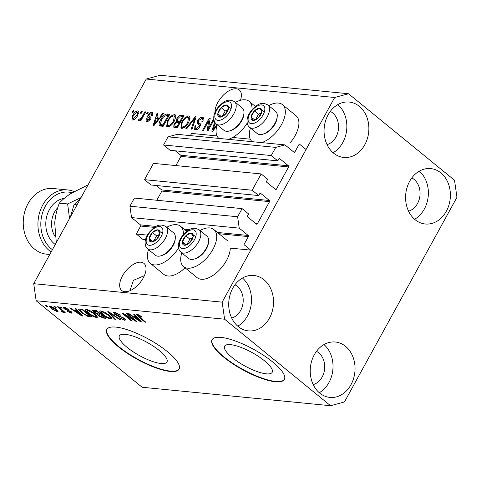 <?xml version="1.0" encoding="UTF-8"?>
<svg xmlns="http://www.w3.org/2000/svg" width="481" height="481" viewBox="0 0 481 481"><rect width="100%" height="100%" fill="white"/><g stroke="black" fill="none" stroke-linecap="round" stroke-linejoin="round"><path stroke-width="0.72" d="M250.276 139.183L232.678 137.458M216.991 135.919L191.588 133.429L190.386 135.618M261.159 173.93L252.194 190.229L144.516 179.678L153.475 163.378L261.159 173.93L267.676 179.251L266.63 181.157A0.824 0.661 -84.4 0 0 266.793 182.299L275.487 189.394A0.824 0.661 -84.4 0 0 276.413 189.141L288.618 166.943A0.824 0.661 -84.4 0 0 288.456 165.807L279.756 158.712A0.824 0.661 -84.4 0 0 278.836 158.958L277.784 160.864L271.26 155.543L275.745 147.39L284.992 144.889L293.957 152.212A0.824 0.661 -84.4 0 0 294.883 151.96L299.272 143.981L306.066 149.531L250.763 250.12L230.267 248.112A23.924 12.578 -50.8 0 1 226.467 260.534A23.924 12.578 -50.8 0 1 197.15 277.675L183.562 266.582A23.924 12.578 -50.8 0 0 212.885 249.441A23.924 12.578 -50.8 0 0 213.817 229.521A23.924 12.578 -50.8 0 0 200.042 230.525M284.992 144.889L177.315 134.337L168.061 136.838L275.745 147.39M271.26 155.543L163.582 144.991L168.061 136.838M277.784 160.864L170.106 150.312L163.582 144.991M288.456 165.807L180.772 155.255L175.355 150.83M180.772 155.255A0.824 0.661 -84.4 0 1 180.934 156.391L175.89 165.572M250.763 250.12L243.969 244.576L248.358 236.598A0.824 0.661 -84.4 0 0 248.196 235.462L239.225 228.138L237.608 216.763L242.087 208.616L248.611 213.937L247.559 215.843A0.824 0.661 -84.4 0 0 247.721 216.985L256.415 224.08A0.824 0.661 -84.4 0 0 257.341 223.833L269.546 201.629A0.824 0.661 -84.4 0 0 269.384 200.493L260.69 193.398A0.824 0.661 -84.4 0 0 259.764 193.645L258.718 195.557L151.034 184.999L144.516 179.678M258.718 195.557L252.194 190.229M269.384 200.493L161.706 189.941L156.283 185.516M161.706 189.941A0.824 0.661 -84.4 0 1 161.869 191.077L156.818 200.258M242.087 208.616L134.409 198.064L129.924 206.211L237.608 216.763M239.225 228.138L131.547 217.586L129.924 206.211M156.133 226.437L140.512 224.91L131.547 217.586M140.512 224.91A0.824 0.661 -84.4 0 1 140.674 226.046L136.291 234.025L147.402 235.113M145.454 239.803L143.085 239.568L136.291 234.025M266.282 373.839A27.14 7.624 -151.2 0 0 272.186 372.312A27.14 7.624 -151.2 0 0 258.724 356.577A27.14 7.624 -151.2 0 0 230.525 344.643A27.14 7.624 -151.2 0 0 224.621 346.17A27.14 7.624 -151.2 0 0 238.083 361.904A27.14 7.624 -151.2 0 0 266.282 373.839M161.051 363.522A27.14 7.624 -151.2 0 0 166.949 362.001A27.14 7.624 -151.2 0 0 153.487 346.266A27.14 7.624 -151.2 0 0 125.288 334.331A27.14 7.624 -151.2 0 0 119.39 335.852A27.14 7.624 -151.2 0 0 132.852 351.587A27.14 7.624 -151.2 0 0 161.051 363.522M170.154 371.458A41.24 11.58 -151.2 0 0 179.118 369.143A41.24 11.58 -151.2 0 0 158.658 345.232A41.24 11.58 -151.2 0 0 115.807 327.092A41.24 11.58 -151.2 0 0 106.836 329.407A41.24 11.58 -151.2 0 0 127.297 353.319A41.24 11.58 -151.2 0 0 170.154 371.458M106.938 329.238A41.24 11.58 -151.2 0 0 127.772 353.162A41.24 11.58 -151.2 0 0 170.346 371.11A41.24 11.58 -151.2 0 0 179.209 368.969M275.385 381.77A41.24 11.58 -151.2 0 0 284.355 379.455A41.24 11.58 -151.2 0 0 263.895 355.543A41.24 11.58 -151.2 0 0 221.038 337.403A41.24 11.58 -151.2 0 0 212.073 339.718A41.24 11.58 -151.2 0 0 232.533 363.63A41.24 11.58 -151.2 0 0 275.385 381.77M212.169 339.55A41.24 11.58 -151.2 0 0 233.002 363.474A41.24 11.58 -151.2 0 0 275.577 381.421A41.24 11.58 -151.2 0 0 284.445 379.281M124.747 291.69A17.526 9.217 -50.8 0 0 141.745 280.423A17.526 9.217 -50.8 0 0 143.933 263.372A17.526 9.217 -50.8 0 0 140.957 262.205A17.526 9.217 -50.8 0 0 123.954 273.473A17.526 9.217 -50.8 0 0 121.765 290.53A17.526 9.217 -50.8 0 0 124.747 291.69M240.482 100.27A17.526 9.217 -50.8 0 0 239.279 89.935A17.526 9.217 -50.8 0 0 236.303 88.775A17.526 9.217 -50.8 0 0 222.162 96.398A17.526 9.217 -50.8 0 0 215.025 112.283M327.044 144.631A17.526 14.069 95.6 0 0 338.233 130.549A17.526 14.069 95.6 0 0 332.545 112.843A17.526 14.069 95.6 0 0 330.303 111.37M231.698 318.061A17.526 14.069 95.6 0 0 242.887 303.98A17.526 14.069 95.6 0 0 237.199 286.279A17.526 14.069 95.6 0 0 234.956 284.806M313.221 384.608A17.526 14.069 95.6 0 0 324.404 370.526A17.526 14.069 95.6 0 0 318.723 352.826A17.526 14.069 95.6 0 0 316.48 351.352M408.567 211.171A17.526 14.069 95.6 0 0 419.751 197.096A17.526 14.069 95.6 0 0 414.069 179.389A17.526 14.069 95.6 0 0 411.826 177.916M440.861 172.877A27.838 22.348 -84.4 0 1 448.905 205.128A27.838 22.348 -84.4 0 1 425.276 223.996A27.838 22.348 -84.4 0 1 415.115 219.703A27.838 22.348 -84.4 0 1 407.07 187.446A27.838 22.348 -84.4 0 1 430.705 168.584A27.838 22.348 -84.4 0 1 440.861 172.877M419.336 171.14A27.838 22.348 -84.4 0 1 428.204 196.308A27.838 22.348 -84.4 0 1 414.616 219.282M345.514 346.308A27.838 22.348 -84.4 0 1 353.559 378.565A27.838 22.348 -84.4 0 1 329.93 397.426A27.838 22.348 -84.4 0 1 319.769 393.139A27.838 22.348 -84.4 0 1 311.724 360.882A27.838 22.348 -84.4 0 1 335.359 342.015A27.838 22.348 -84.4 0 1 345.514 346.308M323.99 344.57A27.838 22.348 -84.4 0 1 332.858 369.745A27.838 22.348 -84.4 0 1 319.27 392.718M263.991 279.762A27.838 22.348 -84.4 0 1 272.042 312.019A27.838 22.348 -84.4 0 1 248.406 330.886A27.838 22.348 -84.4 0 1 238.251 326.593A27.838 22.348 -84.4 0 1 230.201 294.336A27.838 22.348 -84.4 0 1 253.836 275.469A27.838 22.348 -84.4 0 1 263.991 279.762M242.466 278.024A27.838 22.348 -84.4 0 1 251.341 303.198A27.838 22.348 -84.4 0 1 237.746 326.172M359.337 106.331A27.838 22.348 -84.4 0 1 367.388 138.582A27.838 22.348 -84.4 0 1 343.753 157.449A27.838 22.348 -84.4 0 1 333.598 153.156A27.838 22.348 -84.4 0 1 325.547 120.905A27.838 22.348 -84.4 0 1 349.182 102.038A27.838 22.348 -84.4 0 1 359.337 106.331M337.812 104.593A27.838 22.348 -84.4 0 1 346.687 129.762A27.838 22.348 -84.4 0 1 333.099 152.736M185.071 267.815A23.924 12.578 129.2 0 1 163.865 274.41L150.276 263.323A23.924 12.578 129.2 0 1 148.503 249.627M178.499 248.064A23.924 12.578 129.2 0 1 150.276 263.323M268.693 105.652A23.924 12.578 129.2 0 1 282.461 104.648L296.049 115.741A23.924 12.578 129.2 0 1 295.118 135.66A23.924 12.578 129.2 0 1 289.965 143.073M282.461 104.648A23.924 12.578 129.2 0 1 281.529 124.573A23.924 12.578 129.2 0 1 261.658 142.604M217.153 124.753A23.924 12.578 -50.8 0 0 218.885 138.414M228.379 139.346A23.924 12.578 -50.8 0 0 247.144 123.196M144.384 275.655L133.411 280.333L129.954 290.716M456.95 197.318L344.444 401.966L330.567 405.717L142.129 387.253L36.153 300.745L33.718 283.682L146.23 79.034L160.101 75.283L348.539 93.747L454.521 180.255L456.95 197.318M213.907 120.13L208.045 130.784L207.101 130.694L208.808 120.659L203.487 130.339L202.597 130.249L209.271 118.11L210.221 118.2L208.52 128.223L213.708 118.783M200.204 123.731L199.411 123.082C200.625 123.539 200.787 124.729 199.886 126.647C198.587 128.77 197.144 129.798 195.575 129.726L194.673 129.401L194.937 125.842L195.911 125.775L195.701 128.084L196.326 128.307L199.014 126.527L199.411 125.27L197.348 123.557L197.625 120.527C199.044 118.254 200.589 117.166 202.267 117.256L203.235 117.611L202.874 121.639L201.9 121.705L202.074 118.921L201.407 118.669L198.533 120.581L198.623 122.547L199.892 123.425M185.876 128.613L195.244 116.733L196.164 116.823L192.051 129.215L191.137 129.124L194.973 118.206L186.802 128.704L185.876 128.613M188.612 115.921L189.508 116.258L190.091 118.067L188.666 122.318C186.784 125.938 184.482 127.958 181.758 128.373L180.868 128.03L181.8 121.801L185.071 117.526L188.612 115.921L189.989 117.033M174.369 114.526L175.27 114.863L175.848 116.673L174.429 120.923C172.547 124.543 170.244 126.563 167.52 126.978L166.63 126.635L167.562 120.406L170.833 116.131L174.369 114.526L175.751 115.638M159.77 117.081L162.512 113.528L163.438 113.618L154.028 125.493L153.162 125.403L157.101 112.999L158.021 113.089L156.776 116.787L159.77 117.081L160.329 117.538M132.119 112.374L133.069 110.642L133.958 110.732L133.009 112.464L132.119 112.374M330.567 405.717L224.591 319.21L222.162 302.152L33.718 283.682M222.162 302.152L334.668 97.499L146.23 79.034M132.708 115.356C134.037 112.71 135.69 111.237 137.662 110.925L138.3 111.165L137.542 115.735C136.213 118.332 134.578 119.775 132.636 120.07L131.992 119.829L132.708 115.356L133.363 115.891M140.35 113.185L141.3 111.448L142.19 111.538L141.24 113.269L140.35 113.185M142.346 116.372L144.859 111.796L145.749 111.887L140.897 120.713L140.007 120.629L140.783 119.216L138.871 120.683L138.287 120.124L139.316 118.897L139.833 119.114L141.198 118.164L142.346 116.372L142.995 116.901M138.871 120.683L138.287 120.124L138.967 120.683M146.464 113.781L147.42 112.049L148.31 112.133L147.354 113.871L146.464 113.781M150.192 119.162L148.617 117.863C147.535 117.532 147.384 116.564 148.166 114.959C149.272 113.137 150.493 112.253 151.84 112.314L152.561 112.578L152.399 115.362L151.425 115.434L151.082 113.57L149.176 114.827L148.936 115.65L150.036 116.6L150.204 119.138C149.176 120.785 148.058 121.555 146.843 121.465L146.122 121.2L146.2 118.741L147.18 118.669L147.511 120.196L149.218 119.228L149.338 118.47L148.142 117.514M152.892 114.839L151.082 113.57M148.936 115.65L150.373 116.919M148.461 121.164L147.102 120.052L148.515 121.02M160.624 119.811C162.446 116.198 164.652 114.262 167.256 113.991L169.781 114.237L163.107 126.383L159.451 125.788C158.67 124.375 159.061 122.378 160.624 119.811L161.273 120.34M176.828 118.687C178.198 116.336 179.714 115.236 181.379 115.374L184.019 115.632L177.345 127.778L173.755 127.206L174.014 124.23L176.371 121.783L176.828 118.687L177.495 119.228M216.787 126.016L212.65 131.235L211.784 131.151L214.652 122.108M133.922 319.667L126.353 313.486L127.243 313.576L136.748 321.338L135.804 321.248L124.609 314.706L132.191 320.893L131.301 320.803L121.789 313.041L122.739 313.137L133.922 319.667L134.163 319.228M114.646 314.243L113.414 312.47L114.574 312.247L120.653 315.145L119.883 315.163L115.608 313.143L114.809 313.293L115.506 314.303L124.369 318.344L125.541 320.009L124.489 320.226L119.017 317.646L123.346 319.318L124.11 319.18L123.455 318.236L122.21 317.424L118.236 316.227L114.646 314.243L114.929 313.732M114.58 319.168L107.768 311.664L108.688 311.754L120.761 319.769L119.841 319.679L109.385 312.626L115.506 319.258L114.58 319.168L114.893 318.59M100.92 310.906L104.936 312.373L109.067 315.121L111.802 318.596L110.672 318.873C107.858 318.242 105.099 316.799 102.399 314.55L99.856 311.844L99.789 311.171L100.92 310.906M86.682 309.511L90.699 310.979L94.829 313.726L97.565 317.201L96.434 317.478C93.621 316.847 90.861 315.404 88.155 313.155L85.612 310.449L85.552 309.776L86.682 309.511M55.291 307.497L53.932 306.391L54.822 306.481L56.181 307.587L55.291 307.497L55.531 307.058M51.347 308.676L49.266 306.12L50.084 305.928L56.055 309.085L58.063 311.58L57.245 311.772L51.347 308.676L51.593 308.219M137.283 314.472L139.292 315.151L142.093 317.069L141.33 317.087L138.354 315.374L138.185 315.873L145.875 322.234L144.985 322.144L138.528 316.877L136.562 314.622L137.283 314.472M138.648 314.839L138.185 315.873M224.591 319.21L36.153 300.745M77.128 310.702L75.03 308.459L75.956 308.549L82.732 316.047L81.866 315.963L69.619 307.93L70.545 308.02L74.134 310.413L77.128 310.702L77.423 310.167M65.362 307.581L64.995 308.868L71.35 311.736L72.222 312.987L71.344 313.155L67.34 311.345L70.328 312.343L70.599 311.766L64.274 308.916L63.252 307.479L64.147 307.305L68.494 309.325L64.544 308.195L64.953 307.455M70.328 312.343L70.827 311.345M61.297 308.087L59.939 306.98L60.828 307.064L62.187 308.177L61.297 308.087L61.544 307.648M60.967 309.656L57.383 306.728L58.273 306.818L65.188 312.464L64.298 312.373L63.197 311.472L63.372 312.373L62.163 311.989L61.508 311.213L62.235 311.375L62.223 310.792L60.967 309.656L61.207 309.217M62.235 311.375L62.506 310.275M47.06 306.692L45.701 305.585L46.591 305.669L47.95 306.782L47.06 306.692L47.3 306.253M81.325 312.53L78.493 309.151L82.299 309.169L91.811 316.937L87.855 316.42L81.325 312.53L81.572 312.079M94.102 312.331L92.707 310.479L96.537 310.564L106.048 318.332L103.391 318.067L98.653 315.885L97.613 314.352L94.102 312.331L94.372 311.844M135.75 316.45L133.658 314.201L134.584 314.291L141.36 321.789L140.488 321.705L128.241 313.672L129.167 313.762L132.756 316.155L135.75 316.45L136.045 315.915M334.668 97.499L348.539 93.747M252.014 109.74A23.924 12.578 -50.8 0 0 249.182 101.389A23.924 12.578 -50.8 0 0 235.413 102.393M252.164 141.673A23.924 12.578 129.2 0 1 250.439 128.018M166.763 227.266A23.924 12.578 129.2 0 1 180.531 226.262A23.924 12.578 129.2 0 1 183.363 234.614M181.788 252.892A23.924 12.578 -50.8 0 0 183.562 266.582M141.564 316.654L141.33 317.087M145.226 321.705L144.985 322.144M138.775 316.426L138.528 316.877M82.167 315.416L81.866 315.963M79.906 313.762L77.946 311.586L75.541 311.345L81.307 315.193L79.906 313.762L80.195 313.239M78.229 311.063L77.946 311.586M81.56 314.742L81.307 315.193M75.956 310.588L75.541 311.345M67.947 308.94L67.725 309.337M71.867 312.211L71.344 313.155M69.979 310.834L69.739 311.267M64.556 308.399L64.274 308.916M64.538 311.935L64.298 312.373M63.438 311.033L63.197 311.472M62.921 310.612L62.163 311.989M57.804 310.756L57.245 311.772M51.323 306.229L51.046 306.728C50.319 306.914 50.691 307.575 52.164 308.706L56.283 310.966L57.161 310.053M56.283 310.966C57.017 310.786 56.65 310.131 55.171 309L50.625 306.842L51.016 306.126M55.405 308.568L55.171 309M88.209 315.783L87.855 316.42M89.809 315.939L82.522 309.992L79.912 309.986L82.227 312.626L86.905 315.518L89.809 315.939L90.049 315.5M82.762 309.548L82.522 309.992M81.409 309.085L80.994 309.842M97.222 316.041L96.434 317.478M96.928 315.674L96.591 315.602M88.408 312.698L88.155 313.155M86.135 309.499L85.612 310.449M95.316 316.57L96.17 316.366L93.921 313.624L87.801 310.419L86.965 310.624L89.075 313.263L91.6 315.055L95.316 316.57M94.156 313.197L93.921 313.624M88.119 309.836L87.801 310.419M98.912 315.416L98.653 315.885M97.877 313.871L97.613 314.352M104.287 316.895L104.046 317.334L101.208 315.019L98.707 314.947L99.212 314.021M101.449 314.574L101.208 315.019M99.302 314.033L98.852 314.851L99.387 315.849L102.591 317.189L104.046 317.334M100.337 313.666L100.096 314.111L96.759 311.387L94.144 311.315L94.655 310.383M97 310.942L96.759 311.387M94.715 310.389L94.252 311.225L94.985 312.416L98.455 313.949L100.096 314.111M95.412 310.455L94.991 311.213M111.46 317.436L110.672 318.873M111.165 317.069L110.834 316.997M102.645 314.093L102.399 314.55M100.373 310.894L99.856 311.844M109.554 317.965L110.414 317.761L108.159 315.019L102.038 311.814L101.208 312.019L103.313 314.658L105.838 316.45L109.554 317.965M108.393 314.592L108.159 315.019M102.363 311.231L102.038 311.814M120.052 319.3L119.841 319.679M120.118 314.736L119.883 315.163M115.945 312.536L115.608 313.143M125.132 319.053L124.489 320.226M123.683 317.827L123.455 318.236M122.408 317.063L122.21 317.424M118.512 315.728L118.236 316.227M136.063 320.779L135.804 321.248M124.807 314.34L124.609 314.706M131.541 320.364L131.301 320.803M140.789 321.164L140.488 321.705M138.528 319.51L136.568 317.328L134.163 317.093L139.935 320.941L138.528 319.51L138.817 318.981M136.857 316.811L136.568 317.328M140.181 320.49L139.935 320.941M134.578 316.336L134.163 317.093M133.718 111.171L133.069 110.642M138.66 111.742L137.662 110.925M132.936 120.076L133.075 118.747M137.47 112.452L138.714 112.031M134.337 119.775L132.978 118.669L133.351 118.813L136.646 115.65C137.734 113.877 137.837 112.722 136.947 112.187L133.646 115.356C132.564 117.123 132.461 118.278 133.351 118.813L134.301 119.583M137.289 116.174L136.646 115.65M138.678 113.438L136.947 112.187M141.949 111.977L141.3 111.448M145.509 112.326L144.859 111.796M141.432 119.745L140.783 119.216M140.326 119.721L139.316 118.897M140.434 119.607L139.833 119.114M141.961 118.783L141.198 118.164M148.07 112.578L147.42 112.049M152.898 113.179L151.84 112.314M147.096 121.477L147.378 120.28M146.939 119.348L146.2 118.741M149.831 119.733L149.218 119.228M150.445 119.312L149.086 118.2L149.459 116.198M148.936 115.584L148.166 114.959M151.617 113.799L152.916 113.414M163.119 114.021L162.512 113.528M157.119 118.314L157.437 117.322M157.846 113.606L157.101 112.999M159.908 118.067L158.135 117.899L156.776 116.787M155.952 121.927L158.7 118.47L156.295 118.236L154.287 124.182L155.952 121.927L156.499 122.372M159.241 118.915L158.7 118.47M154.762 124.567L154.287 124.182M166.727 115.434L168.615 115.103L167.256 113.991M168.615 115.103L169.27 115.163M160.371 126.106L160.498 124.441M163.642 125.403L162.993 124.874L168.109 115.572L166.582 115.422L163.474 116.979L161.502 119.913L160.413 124.369L161.844 125.541L163.378 125.89M168.759 116.101L168.109 115.572M162.849 125.836L161.49 124.723L162.993 124.874M160.413 124.369L161.49 124.723M161.772 125.475L160.558 124.483M167.49 126.978L167.484 125.126M168.212 120.935L167.562 120.406M171.519 116.697L170.833 116.131M173.942 116.017L175.727 115.632M169.462 126.515L168.29 125.559C170.394 125.21 172.144 123.629 173.551 120.815L174.248 116.192L173.599 115.945C171.549 116.276 169.823 117.809 168.434 120.533L167.292 123.31L167.665 125.319L169.306 126.593M175.763 117.46L174.248 116.192M174.194 121.344L173.551 120.815M167.665 125.319L168.29 125.559M180.892 116.823L183.508 116.558M174.759 127.519L175.03 126.064M174.711 124.795L174.014 124.23M177.212 122.463L176.371 121.783M177.495 122.475L177.663 120.941M180.658 121.753L180.008 121.224L182.347 116.967L179.635 116.859L177.723 118.765L177.495 120.803L178.854 121.909L180.387 122.234M177.88 126.798L177.236 126.269L179.227 122.643L176.719 122.517L175.018 124.122L174.795 125.872L176.154 126.984L177.615 127.285M179.876 123.172L179.227 122.643M174.795 125.872L177.236 126.269M182.996 117.496L182.347 116.967M177.495 120.803L180.008 121.224M181.734 128.373L181.722 126.521M182.449 122.336L181.8 121.801M185.762 118.092L185.071 117.526M188.179 117.412L189.971 117.027M183.7 127.91L182.527 126.954C184.632 126.605 186.387 125.03 187.788 122.21L188.486 117.586L187.837 117.34C185.786 117.671 184.067 119.204 182.672 121.927L181.535 124.705L181.902 126.713L183.544 127.988M190.001 118.855L188.486 117.586M188.432 122.739L187.788 122.21M181.902 126.713L182.527 126.954M195.995 117.346L195.244 116.733M195.551 118.675L194.973 118.206M201.773 118.747L203.625 118.368L202.267 117.256M203.535 120.124L202.074 118.921M198.623 122.547L200.324 123.906M195.581 129.726L195.773 128.144M195.635 126.413L194.937 125.842M195.701 128.084L197.324 129.341M197.481 129.251L196.326 128.307M199.651 127.05L199.014 126.527M200.228 125.938L199.411 125.27M198.485 124.32L198.575 122.505M198.298 121.08L197.625 120.527M208.892 129.245L209.001 128.613M209.68 121.374L208.808 120.659M209.518 121.242L209.788 120.743M210.119 118.801L209.271 118.11M209.163 128.752L208.52 128.223M215.747 124.062L215.867 123.677M215.121 128.12L214.574 127.669L216.997 124.627M213.384 130.315L212.915 129.93L214.574 127.669M216.378 124.122L214.917 123.978L212.915 129.93M251.437 119.354A7.215 3.794 -50.8 0 0 253.132 120.376A7.215 3.794 -50.8 0 0 258.507 117.707A7.215 3.794 -50.8 0 0 261.844 111.634A7.215 3.794 -50.8 0 0 259.806 108.237A7.215 3.794 -50.8 0 0 254.425 110.907A7.215 3.794 -50.8 0 0 251.088 116.979A7.215 3.794 -50.8 0 0 251.437 119.354M252.291 118.825L253.132 120.376L258.507 117.707L261.844 111.634L259.806 108.237L254.425 110.907L251.088 116.979L252.291 118.825M277.224 116.606L277.098 117.923A13.035 6.854 129.2 0 1 264.141 133.796L262.879 134.181A14.436 7.594 -50.8 0 0 277.224 116.606A14.436 7.594 -50.8 0 0 276.479 112.332A14.436 7.594 -50.8 0 0 275.541 111.243L267.767 104.9A14.436 7.594 129.2 0 1 268.705 105.988A14.436 7.594 129.2 0 1 263.642 121.903A14.436 7.594 129.2 0 1 249.513 127.261L248.052 125.565C245.989 120.929 247.132 115.867 251.479 110.377C256.175 105.796 260.107 100.968 267.767 104.9M249.513 127.261L257.287 133.61A14.436 7.594 -50.8 0 0 262.879 134.181M261.345 112.825L258.501 114.237L255.7 119.336M263.883 111.562L259.806 108.237M258.501 114.237L254.425 110.907M254.581 119.829L251.088 116.979M182.786 244.228A7.215 3.794 -50.8 0 0 184.482 245.25A7.215 3.794 -50.8 0 0 189.857 242.58A7.215 3.794 -50.8 0 0 193.194 236.508A7.215 3.794 -50.8 0 0 191.155 233.111A7.215 3.794 -50.8 0 0 185.78 235.78A7.215 3.794 -50.8 0 0 182.443 241.853A7.215 3.794 -50.8 0 0 182.786 244.228M183.646 243.699L184.482 245.25L189.857 242.58L193.194 236.508L191.155 233.111L185.78 235.78L182.443 241.853L183.646 243.699M208.574 241.48L208.447 242.797A13.035 6.854 129.2 0 1 195.496 258.664L194.228 259.055A14.436 7.594 -50.8 0 0 208.574 241.48A14.436 7.594 -50.8 0 0 207.828 237.205A14.436 7.594 -50.8 0 0 206.89 236.117L199.122 229.774A14.436 7.594 129.2 0 1 200.054 230.862A14.436 7.594 129.2 0 1 194.997 246.777A14.436 7.594 129.2 0 1 180.862 252.134L179.401 250.439C177.339 245.803 178.481 240.74 182.828 235.251C187.524 230.664 191.456 225.842 199.122 229.774M180.862 252.134L188.636 258.477A14.436 7.594 -50.8 0 0 194.228 259.055M192.695 237.698L189.857 239.105L187.049 244.21M195.232 236.436L191.155 233.111M189.857 239.105L185.78 235.78M185.931 244.703L182.443 241.853M149.507 240.963A7.215 3.794 -50.8 0 0 151.196 241.985A7.215 3.794 -50.8 0 0 156.578 239.316A7.215 3.794 -50.8 0 0 159.914 233.249A7.215 3.794 -50.8 0 0 157.87 229.846A7.215 3.794 -50.8 0 0 152.495 232.521A7.215 3.794 -50.8 0 0 149.158 238.588A7.215 3.794 -50.8 0 0 149.507 240.963M150.361 240.44L151.196 241.985L156.578 239.316L159.914 233.249L157.87 229.846L152.495 232.521L149.158 238.588L150.361 240.44M175.288 238.215L175.162 239.538A13.035 6.854 129.2 0 1 162.211 255.405L160.943 255.796A14.436 7.594 -50.8 0 0 175.288 238.215A14.436 7.594 -50.8 0 0 174.543 233.94A14.436 7.594 -50.8 0 0 173.611 232.852L165.837 226.509A14.436 7.594 129.2 0 1 166.775 227.597A14.436 7.594 129.2 0 1 161.712 243.518A14.436 7.594 129.2 0 1 147.583 248.875L146.116 247.18C144.053 242.544 145.196 237.482 149.543 231.992C154.239 227.405 158.171 222.583 165.837 226.509M147.583 248.875L155.351 255.219A14.436 7.594 -50.8 0 0 160.943 255.796M159.409 234.433L156.572 235.846L153.764 240.945M161.947 233.177L157.87 229.846M156.572 235.846L152.495 232.521M152.651 241.438L149.158 238.588M218.152 116.089A7.215 3.794 -50.8 0 0 219.847 117.117A7.215 3.794 -50.8 0 0 225.222 114.442A7.215 3.794 -50.8 0 0 228.565 108.375A7.215 3.794 -50.8 0 0 226.521 104.972A7.215 3.794 -50.8 0 0 221.146 107.648A7.215 3.794 -50.8 0 0 217.809 113.714A7.215 3.794 -50.8 0 0 218.152 116.089M219.011 115.566L219.847 117.117L225.222 114.442L228.565 108.375L226.521 104.972L221.146 107.648L217.809 113.714L219.011 115.566M243.939 113.342L243.813 114.664A13.035 6.854 129.2 0 1 230.862 130.531L229.593 130.922A14.436 7.594 -50.8 0 0 243.939 113.342A14.436 7.594 -50.8 0 0 243.194 109.067A14.436 7.594 -50.8 0 0 242.256 107.978L234.487 101.635A14.436 7.594 129.2 0 1 235.419 102.724A14.436 7.594 129.2 0 1 230.363 118.645A14.436 7.594 129.2 0 1 216.228 124.002L214.766 122.306C212.704 117.671 213.847 112.608 218.194 107.119C222.889 102.531 226.822 97.709 234.487 101.635M216.228 124.002L224.002 130.345A14.436 7.594 -50.8 0 0 229.593 130.922M228.06 109.56L225.222 110.973L222.414 116.077M230.597 108.303L226.521 104.972M225.222 110.973L221.146 107.648M221.296 116.564L217.809 113.714M72.156 192.755A30.934 24.832 95.6 0 0 43.146 211.045A30.934 24.832 95.6 0 0 51.401 248.911A30.934 24.832 95.6 0 0 52.411 249.687M51.16 251.954A32.997 26.491 -84.4 0 1 49.224 250.529A32.997 26.491 -84.4 0 1 39.689 212.301A32.997 26.491 -84.4 0 1 67.701 189.941A32.997 26.491 -84.4 0 1 74.128 191.606M67.701 189.941L53.018 188.504A32.997 26.491 95.6 0 0 25.006 210.858A32.997 26.491 95.6 0 0 34.542 249.086A32.997 26.491 95.6 0 0 46.579 254.172L49.771 254.485M70.436 216.901L74.068 204.557L77.056 204.852M74.068 204.557L80.561 198.479M81.036 197.619L67.629 203.926L69.541 218.53M56.313 242.586L54.726 222.992C55.357 215.909 56.908 209.289 59.385 203.12C61.971 200.03 65.825 196.825 70.935 193.506L88.023 184.902M59.385 203.12L67.629 203.926M294.883 151.96L293.488 151.822M279.756 158.712L279.136 158.646M288.618 166.943L180.934 156.391M276.413 189.141L275.012 189.009M260.69 193.398L260.071 193.338M269.546 201.629L161.869 191.077M257.341 223.833L255.94 223.695M248.196 235.462L217.388 232.443M189.412 229.702L184.109 229.178M248.358 236.598L218.951 233.718M187.794 230.664L185.672 230.453M154.509 227.399L140.674 226.046M68.663 310.275L68.35 310.846M90.055 315.5L89.394 316.696M103.812 317.31L103.391 318.067M100.054 314.105L99.633 314.863M111.406 313.564L111.231 313.883M120.484 316.282L120.214 316.769M182.738 116.486L181.379 115.374M177.134 127.237L175.775 126.124M179.726 122.174L178.367 121.062M194.895 120.665L194.264 120.154M248.707 122.096A11.135 5.856 -50.8 0 0 259.614 119.553A11.135 5.856 -50.8 0 0 264.231 106.517A11.135 5.856 -50.8 0 0 253.319 109.061A11.135 5.856 -50.8 0 0 248.707 122.096M180.056 246.963A11.135 5.856 -50.8 0 0 190.969 244.42A11.135 5.856 -50.8 0 0 195.581 231.391A11.135 5.856 -50.8 0 0 184.668 233.934A11.135 5.856 -50.8 0 0 180.056 246.963M146.771 243.705A11.135 5.856 -50.8 0 0 157.684 241.161A11.135 5.856 -50.8 0 0 162.295 228.132A11.135 5.856 -50.8 0 0 151.389 230.676A11.135 5.856 -50.8 0 0 146.771 243.705M215.422 118.831A11.135 5.856 -50.8 0 0 226.335 116.288A11.135 5.856 -50.8 0 0 230.946 103.259A11.135 5.856 -50.8 0 0 220.039 105.802A11.135 5.856 -50.8 0 0 215.422 118.831M55.273 244.48A24.747 19.865 -84.4 0 1 54.263 243.711A24.747 19.865 -84.4 0 1 46.507 217.346A24.747 19.865 -84.4 0 1 64.256 198.358M57.81 207.6A20.623 16.552 95.6 0 0 55.291 236.82M227.399 240.614L213.817 229.521M255.447 106.499L249.182 101.389M186.796 231.373L180.531 226.262M138.011 315.458L138.402 314.742M70.923 312.259L71.248 311.658M62.494 311.303L62.891 310.582M79.912 309.986L80.459 308.988M96.17 316.366L96.693 315.416M86.965 310.624L87.5 309.656M110.414 317.761L110.931 316.811M101.208 312.019L101.738 311.051M114.809 313.293L115.32 312.367M124.11 319.18L124.507 318.458M149.26 116.035L150.619 117.148M199.02 124.669L200.379 125.775"/></g></svg>
